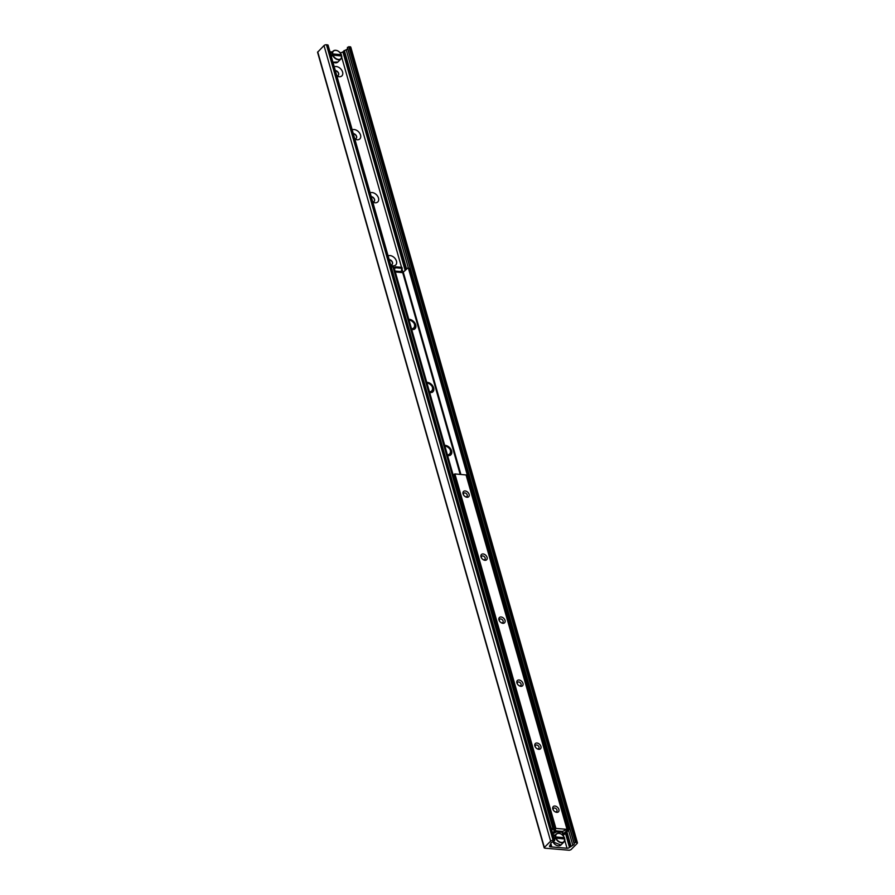 <?xml version="1.0" encoding="UTF-8"?>
<svg xmlns="http://www.w3.org/2000/svg" width="895" height="895" viewBox="0 0 895 895"><rect width="100%" height="100%" fill="white"/><g stroke="black" fill="none" stroke-linecap="round" stroke-linejoin="round"><path stroke-width="1.34" d="M450.051 449.458A5.997 4.106 -135.1 0 1 447.422 454.873M432.106 386.439A5.997 4.106 -135.1 0 1 429.466 391.853M414.15 323.419A5.997 4.106 -135.1 0 1 411.521 328.834M388.106 255.869A5.997 4.106 -135.1 0 1 396.015 259.986A5.997 4.106 -135.1 0 1 392.972 265.804A5.997 4.106 -135.1 0 1 390.746 265.144M390.645 264.797A3.043 2.081 44.9 0 0 390.735 264.808A3.043 2.081 44.9 0 0 392.155 264.361A3.043 2.081 44.9 0 0 392.077 261.497A3.043 2.081 44.9 0 0 389.168 259.606M392.077 264.428A3.043 2.081 44.9 0 0 391.954 261.664A3.043 2.081 44.9 0 0 389.213 259.763M370.15 192.85A5.997 4.106 -135.1 0 1 378.059 196.967A5.997 4.106 -135.1 0 1 375.016 202.785A5.997 4.106 -135.1 0 1 372.79 202.125M372.689 201.778A3.043 2.081 44.9 0 0 372.779 201.789A3.043 2.081 44.9 0 0 374.2 201.341A3.043 2.081 44.9 0 0 374.121 198.477A3.043 2.081 44.9 0 0 371.212 196.587M374.121 201.409A3.043 2.081 44.9 0 0 374.009 198.645A3.043 2.081 44.9 0 0 371.257 196.743M352.194 129.831A5.997 4.106 -135.1 0 1 360.103 133.948A5.997 4.106 -135.1 0 1 357.071 139.765A5.997 4.106 -135.1 0 1 354.845 139.105M354.744 138.759A3.043 2.081 44.9 0 0 354.834 138.77A3.043 2.081 44.9 0 0 356.244 138.322A3.043 2.081 44.9 0 0 356.176 135.458A3.043 2.081 44.9 0 0 353.256 133.568M356.176 138.389A3.043 2.081 44.9 0 0 356.053 135.637A3.043 2.081 44.9 0 0 353.312 133.724M334.249 66.812A5.997 4.106 -135.1 0 1 342.158 70.929A5.997 4.106 -135.1 0 1 339.115 76.746A5.997 4.106 -135.1 0 1 336.889 76.086M336.788 75.739A3.043 2.081 44.9 0 0 336.878 75.751A3.043 2.081 44.9 0 0 338.299 75.303A3.043 2.081 44.9 0 0 338.22 72.439A3.043 2.081 44.9 0 0 335.312 70.548M338.22 75.37A3.043 2.081 44.9 0 0 338.097 72.618A3.043 2.081 44.9 0 0 335.356 70.705M551.801 846.95L550.336 846.827A1.846 0.85 -15.9 0 1 549.508 846.379A1.846 0.85 -15.9 0 1 549.765 845.741L550.884 843.426A2.305 1.063 -15.9 0 1 552.249 842.061L554.687 840.673L553.099 840.349A1.846 0.85 164.1 0 0 550.626 841.166L544.361 847.453L544.731 848.158L569.309 850.25L570.909 849.713L577.174 843.437A1.846 0.85 164.1 0 0 577.432 842.799A1.846 0.85 164.1 0 0 576.615 842.352L574.064 842.945L574.176 843.94A2.305 1.063 -15.9 0 1 572.811 845.305L569.488 847.431A1.846 0.85 -15.9 0 1 567.027 848.247L551.801 846.95L550.928 843.895M577.432 842.799L350.806 47.2A1.846 0.85 164.1 0 0 349.979 46.753L347.428 47.345L347.54 48.341A2.305 1.063 -15.9 0 1 346.175 49.706L342.863 51.832A1.846 0.85 -15.9 0 1 340.391 52.648L340.089 52.626M332.291 51.955L329.953 51.765M551.152 846.894L550.582 844.925M554.687 840.673L328.051 45.074L326.462 44.75A1.846 0.85 164.1 0 0 324.001 45.567L317.568 52.268L544.194 847.867M554.956 806.048A3.692 2.528 -135.1 0 1 559.017 810.288A3.692 2.528 -135.1 0 1 555.057 811.765A3.692 2.528 -135.1 0 1 553.278 809.997A3.692 2.528 -135.1 0 1 554.956 806.048M554.822 811.62A2.271 1.555 44.9 0 0 555.672 811.866A2.271 1.555 44.9 0 0 556.724 811.53A2.271 1.555 44.9 0 0 556.69 809.427A2.271 1.555 44.9 0 0 554.564 807.995A2.271 1.555 44.9 0 0 553.513 808.33A2.271 1.555 44.9 0 0 553.434 810.232M537 743.029A3.692 2.528 -135.1 0 1 541.061 747.269A3.692 2.528 -135.1 0 1 537.112 748.746A3.692 2.528 -135.1 0 1 535.333 746.978A3.692 2.528 -135.1 0 1 537 743.029M536.877 748.6A2.271 1.555 44.9 0 0 537.716 748.846A2.271 1.555 44.9 0 0 538.779 748.511A2.271 1.555 44.9 0 0 538.745 746.419A2.271 1.555 44.9 0 0 536.62 744.976A2.271 1.555 44.9 0 0 535.557 745.311A2.271 1.555 44.9 0 0 535.49 747.213M519.055 680.01A3.692 2.528 -135.1 0 1 523.116 684.25A3.692 2.528 -135.1 0 1 519.156 685.727A3.692 2.528 -135.1 0 1 517.377 683.959A3.692 2.528 -135.1 0 1 519.055 680.01M518.921 685.581A2.271 1.555 44.9 0 0 519.771 685.827A2.271 1.555 44.9 0 0 520.823 685.492A2.271 1.555 44.9 0 0 520.789 683.4A2.271 1.555 44.9 0 0 518.664 681.956A2.271 1.555 44.9 0 0 517.612 682.292A2.271 1.555 44.9 0 0 517.534 684.194M501.099 616.991A3.692 2.528 -135.1 0 1 505.16 621.231A3.692 2.528 -135.1 0 1 501.211 622.719A3.692 2.528 -135.1 0 1 499.432 620.94A3.692 2.528 -135.1 0 1 501.099 616.991M500.965 622.562A2.271 1.555 44.9 0 0 501.815 622.819A2.271 1.555 44.9 0 0 502.867 622.484A2.271 1.555 44.9 0 0 502.833 620.38A2.271 1.555 44.9 0 0 500.719 618.937A2.271 1.555 44.9 0 0 499.656 619.273A2.271 1.555 44.9 0 0 499.578 621.175M483.143 553.971A3.692 2.528 -135.1 0 1 487.216 558.211A3.692 2.528 -135.1 0 1 483.255 559.699A3.692 2.528 -135.1 0 1 481.476 557.921A3.692 2.528 -135.1 0 1 483.143 553.971M483.02 559.543A2.271 1.555 44.9 0 0 483.871 559.8A2.271 1.555 44.9 0 0 484.922 559.464A2.271 1.555 44.9 0 0 484.889 557.361A2.271 1.555 44.9 0 0 482.763 555.918A2.271 1.555 44.9 0 0 481.711 556.254A2.271 1.555 44.9 0 0 481.633 558.156M465.199 490.963A3.692 2.528 -135.1 0 1 469.26 495.203A3.692 2.528 -135.1 0 1 465.31 496.68A3.692 2.528 -135.1 0 1 463.532 494.901A3.692 2.528 -135.1 0 1 465.199 490.963M465.064 496.524A2.271 1.555 44.9 0 0 465.915 496.781A2.271 1.555 44.9 0 0 466.966 496.445A2.271 1.555 44.9 0 0 466.933 494.342A2.271 1.555 44.9 0 0 464.807 492.91A2.271 1.555 44.9 0 0 463.755 493.246A2.271 1.555 44.9 0 0 463.677 495.148M552.327 832.406L555.18 831.455M453.72 476.99L454.582 476.867M555.963 831.041L555.146 828.882L555.885 828.412L567.038 829.363L562.53 831.388M454.358 476.084L454.168 474.406L454.906 473.936L466.228 474.976L567.094 829.374M562.709 833.379L562.53 834.14M444.714 445.341A5.997 4.106 -135.1 0 1 445.218 445.363A5.997 4.106 -135.1 0 1 450.834 449.167A5.997 4.106 -135.1 0 1 450.923 454.716A5.997 4.106 -135.1 0 1 447.612 455.533M450.61 454.996A5.997 4.106 44.9 0 0 450.174 449.637A5.997 4.106 44.9 0 0 444.893 445.99M426.758 382.333A5.997 4.106 -135.1 0 1 427.273 382.344A5.997 4.106 -135.1 0 1 432.889 386.148A5.997 4.106 -135.1 0 1 432.979 391.697A5.997 4.106 -135.1 0 1 429.656 392.513M432.654 391.976A5.997 4.106 44.9 0 0 432.218 386.618A5.997 4.106 44.9 0 0 426.937 382.97M408.802 319.314A5.997 4.106 -135.1 0 1 409.317 319.325A5.997 4.106 -135.1 0 1 414.933 323.129A5.997 4.106 -135.1 0 1 415.023 328.678A5.997 4.106 -135.1 0 1 411.711 329.494M414.709 328.957A5.997 4.106 44.9 0 0 414.262 323.598A5.997 4.106 44.9 0 0 408.993 319.951M409.373 268.433L407.728 268.041L409.373 268.433L568.985 828.736L568.034 828.658L408.433 268.355M407.728 268.041L402.728 272.651L395.321 271.979M568.034 828.658L567.788 829.922L562.44 834.498M567.788 829.922L568.739 830.001L568.985 828.736M562.642 835.113A1.611 0.738 164.1 0 0 564.342 834.409L568.739 830.001M392.29 266.721L393.934 267.113L392.29 266.721L391.439 267.583M393.934 267.113L553.546 827.428L552.595 827.338L552.349 828.602L553.3 828.692L553.546 827.428M553.3 828.692L551.723 830.269M392.994 267.034L552.595 827.338M402.269 268.343L395.892 267.795L395.612 266.811L401.989 267.359L401.161 272.472M394.371 268.623L395.892 267.795M395.612 266.811L394.091 267.639M552.752 833.894L556.567 831.847L556.287 830.862L552.472 832.909M556.287 830.862L562.664 831.41L562.351 834.856M556.567 831.847L562.944 832.395M552.349 828.602L551.488 829.464M555.739 838.223A5.538 3.793 44.9 0 0 559.655 842.262A5.538 3.793 44.9 0 0 564.007 841.926A5.538 3.793 44.9 0 0 564.779 838.995L556.052 838.123L554.721 839.253L554.385 838.078A23.069 10.617 164.1 0 0 555.594 838.38M564.779 838.995L564.7 838.861A5.303 3.636 -135.1 0 1 561.501 842.43A5.303 3.636 -135.1 0 1 556.052 838.123M554.385 838.078L555.717 836.948L564.365 837.686L563.503 838.76M555.717 836.948A5.303 3.636 -135.1 0 1 558.916 833.379A5.303 3.636 -135.1 0 1 564.365 837.686L564.443 837.821M332.705 55.233A5.538 3.793 44.9 0 0 336.609 59.271A5.538 3.793 44.9 0 0 340.973 58.936A5.538 3.793 44.9 0 0 341.733 56.005L333.007 55.132L331.676 56.262L331.34 55.076A23.069 10.617 164.1 0 0 332.56 55.378M341.733 56.005L341.666 55.87A5.303 3.636 -135.1 0 1 338.455 59.439A5.303 3.636 -135.1 0 1 333.007 55.132M331.34 55.076L332.671 53.946L341.319 54.684L340.458 55.77M332.671 53.946A5.303 3.636 -135.1 0 1 335.882 50.377A5.303 3.636 -135.1 0 1 341.319 54.684L341.398 54.819M576.615 842.352L349.979 46.753M575.429 842.251L348.804 46.652M574.064 842.945L347.428 47.345M574.176 843.94L347.54 48.341M572.811 845.305L568.515 830.224M408.388 268.097L346.175 49.706M570.988 846.077L566.927 831.824M406.632 269.138L344.351 50.478M570.574 846.346L566.546 832.193M406.263 269.518L343.937 50.746M569.488 847.431L565.461 833.279M405.178 270.603L342.863 51.832M567.027 848.247L564.801 840.416M564.342 838.828L564.141 838.112M563.593 836.176L563.257 835.001M403.052 272.606L402.068 269.171M401.542 267.325L341.756 57.425M341.308 55.837L341.096 55.121M550.336 846.827L549.977 845.54M554.273 840.45L327.637 44.851M553.099 840.349L326.462 44.75M550.626 841.166L324.001 45.567M544.361 847.453L317.736 51.854M553.345 828.446L554.24 831.589M453.922 476.99L554.9 831.466M454.347 476.028L555.325 830.504L454.347 476.05M454.168 474.406L555.146 828.882M454.224 474.294L555.202 828.77M454.414 474.104L555.392 828.58M454.906 473.936L555.885 828.412M466.06 474.887L567.038 829.363M403.343 272.438L460.88 474.451M562.899 832.574L563.391 834.319M395.064 271.062L401.329 271.588M553.032 834.878L555.224 835.057M460.187 474.395L402.728 272.651M564.812 838.928L564.007 841.926L560.93 845.025A5.538 3.793 -135.1 0 1 552.875 841.792M564.387 837.686A5.538 3.793 44.9 0 0 563.917 836.791M561.31 834.185A5.538 3.793 44.9 0 0 556.175 834.118A5.538 3.793 44.9 0 0 555.403 837.049M553.177 842.34A5.303 3.636 44.9 0 0 555.784 844.947M341.767 55.937L340.973 58.936L337.885 62.035A5.538 3.793 -135.1 0 1 332.884 62.035M341.342 54.684A5.538 3.793 44.9 0 0 340.883 53.801M338.265 51.194A5.538 3.793 44.9 0 0 333.13 51.116A5.538 3.793 44.9 0 0 332.369 54.058M466.228 474.976L567.206 829.452M450.923 454.716L450.33 455.309M432.979 391.697L432.386 392.29M415.023 328.678L414.43 329.282M554.945 835.348L553.121 835.192M564.465 837.731C562.026 833.637 559.263 832.428 556.175 834.118L553.558 836.724M560.93 845.025L552.808 841.826M341.42 54.729C338.981 50.646 336.218 49.438 333.13 51.116L330.523 53.734M337.885 62.035L332.918 62.135"/></g></svg>
